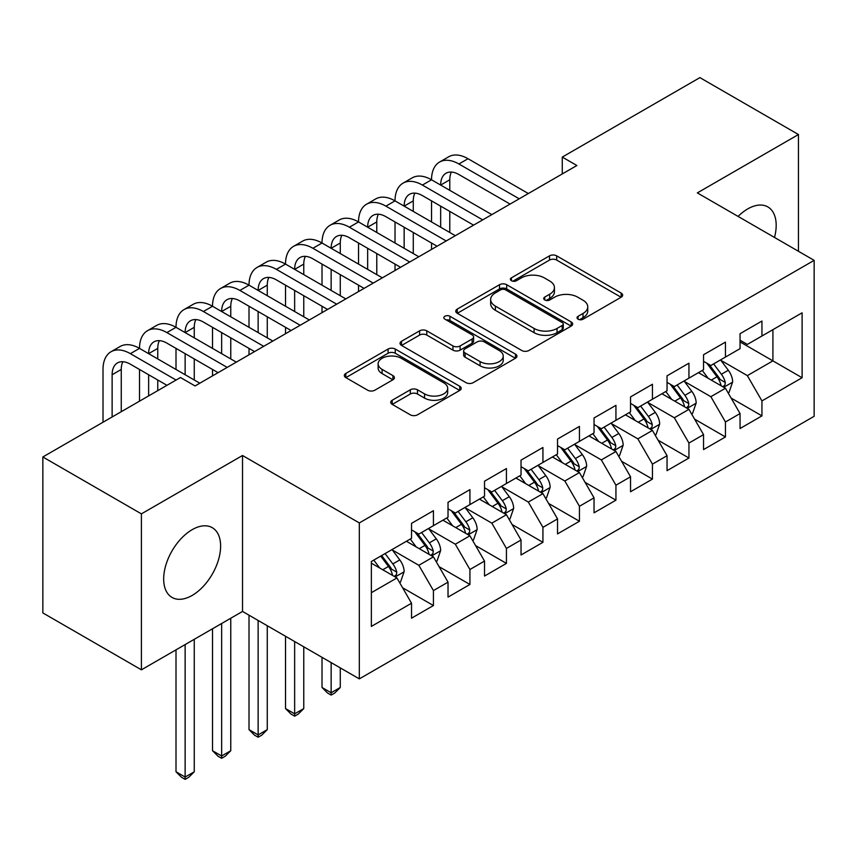 <?xml version="1.0" encoding="UTF-8"?>
<svg xmlns="http://www.w3.org/2000/svg" width="857" height="857" viewBox="0 0 857 857"><rect width="100%" height="100%" fill="white"/><g stroke="black" fill="none" stroke-linecap="round" stroke-linejoin="round"><path stroke-width="1.29" d="M578.079 319.2A3.546 2.046 0 0 0 583.092 319.2L621.164 297.218A5.067 2.925 0 0 0 622.653 295.151A5.067 2.925 0 0 0 621.164 293.083L556.675 255.847A5.067 2.925 0 0 0 549.508 255.847L511.436 277.829A3.546 2.046 0 0 0 510.397 279.275A3.546 2.046 0 0 0 511.436 280.721A3.546 2.046 0 0 0 516.45 280.721L521.377 277.882A16.219 9.363 0 0 1 544.313 277.882L549.691 280.989A16.219 9.363 0 0 1 554.436 287.609A16.219 9.363 0 0 1 549.691 294.219L544.763 297.068A3.546 2.046 0 0 0 543.724 298.515A3.546 2.046 0 0 0 544.763 299.961A3.546 2.046 0 0 0 549.776 299.961L554.704 297.122A16.219 9.363 0 0 1 577.629 297.122L583.006 300.218A16.219 9.363 0 0 1 587.752 306.838A16.219 9.363 0 0 1 583.006 313.458L578.079 316.308A3.546 2.046 0 0 0 577.04 317.754A3.546 2.046 0 0 0 578.079 319.2L578.079 316.308M192.15 595.433A40.268 23.246 120 0 0 218.449 559.953A40.268 23.246 120 0 0 212.279 527.687A40.268 23.246 120 0 0 192.15 529.68A40.268 23.246 120 0 0 165.84 565.159A40.268 23.246 120 0 0 172.011 597.425A40.268 23.246 120 0 0 192.15 595.433M774.503 237.453A40.268 23.246 120 0 0 767.851 206.923A40.268 23.246 120 0 0 747.711 208.926A40.268 23.246 120 0 0 738.081 216.425M392.217 400.24A5.067 2.925 0 0 0 390.728 402.308A5.067 2.925 0 0 0 392.217 404.375L410.31 414.82A5.067 2.925 0 0 0 417.477 414.82L459.748 390.417A5.067 2.925 0 0 0 461.237 388.35A5.067 2.925 0 0 0 459.748 386.282L395.259 349.045A5.067 2.925 0 0 0 388.092 349.045L345.81 373.448A5.067 2.925 0 0 0 344.332 375.516A5.067 2.925 0 0 0 345.81 377.583L367.674 390.203A5.067 2.925 0 0 0 374.841 390.203L392.935 379.758A5.067 2.925 0 0 0 394.413 377.691A5.067 2.925 0 0 0 392.935 375.623L382.093 369.367A13.551 7.831 0 0 1 378.119 363.829A13.551 7.831 0 0 1 386.486 356.598A13.551 7.831 0 0 1 401.258 358.301L443.722 382.811A13.551 7.831 0 0 1 447.686 388.35A13.551 7.831 0 0 1 439.32 395.58A13.551 7.831 0 0 1 424.547 393.877L417.477 389.796A5.067 2.925 0 0 0 410.31 389.796L392.217 400.24L392.217 404.375M141.405 513.868L141.405 669.82L242.52 611.448L242.52 455.495L141.405 513.868L42.85 456.974L180.463 377.519L195.064 385.95L576.879 165.508L562.278 157.077L562.278 173.939M242.52 455.495L359.329 522.931L814.15 260.346L814.15 416.298L359.329 678.883L359.329 522.931M798.456 251.283L798.456 134.528L697.341 192.9L814.15 260.346M798.456 134.528L699.901 77.623L562.278 157.077M521.742 350.492A5.067 2.925 0 0 0 528.908 350.492L571.18 326.078A5.067 2.925 0 0 0 572.669 324.01A5.067 2.925 0 0 0 571.18 321.943L506.691 284.706A5.067 2.925 0 0 0 499.524 284.706L457.242 309.12A5.067 2.925 0 0 0 455.763 311.187A5.067 2.925 0 0 0 457.242 313.255L521.742 350.492M446.304 319.972A3.546 2.046 0 0 1 449.904 320.464L449.904 316.254L515.464 354.112A5.067 2.925 0 0 1 516.953 356.18A5.067 2.925 0 0 1 515.464 358.247L473.193 382.661A5.067 2.925 0 0 1 466.026 382.661L401.526 345.425L401.526 341.29A5.067 2.925 0 0 0 400.048 343.357A5.067 2.925 0 0 0 401.526 345.425M401.526 341.29L419.619 330.834A5.067 2.925 0 0 1 426.786 330.834L452.946 345.939A5.067 2.925 0 0 0 460.113 345.939L472.111 339.008A5.067 2.925 0 0 0 473.6 336.94A5.067 2.925 0 0 0 472.111 334.873L444.879 319.147A3.546 2.046 0 0 1 443.84 317.701A3.546 2.046 0 0 1 446.036 315.815A3.546 2.046 0 0 1 449.904 316.254M740.052 341.9L772.907 360.872L772.907 329.677L802.109 312.816L761.948 335.998L761.948 321.043L740.052 333.684L740.052 348.649L725.451 357.08L725.451 342.114L703.543 354.755L703.543 369.721L688.942 378.151L688.942 363.186L667.046 375.827L667.046 390.792L652.445 399.223L652.445 384.257L630.538 396.909L630.538 411.874L615.937 420.294L615.937 405.34L594.04 417.98L594.04 432.946L579.439 441.376L579.439 426.411L557.532 439.052L557.532 454.017L542.931 462.448L542.931 447.483L521.035 460.134L521.035 475.089L506.433 483.519L506.433 468.565L484.526 481.206L484.526 496.171L469.925 504.602L469.925 489.636L448.029 502.277L448.029 517.242L433.428 525.673L433.428 510.708L411.531 523.359L411.531 538.314L371.37 561.496L371.37 626.413L411.531 603.232L396.93 577.939L371.37 563.188M802.109 312.816L802.109 377.733L761.948 400.915L747.347 375.623L720.887 360.347M731.107 398.066L761.948 415.87L761.948 400.915M761.948 415.87L740.052 428.521L740.052 413.556L725.451 421.987L710.849 396.695L684.379 381.419M694.609 419.137L725.451 436.952L725.451 421.987M725.451 436.952L703.543 449.593L703.543 434.628L688.942 443.058L674.341 417.766L647.881 402.49M658.101 440.219L688.942 458.024L688.942 443.058M688.942 458.024L667.046 470.664L667.046 455.71L652.445 464.14L637.844 438.848L611.373 423.562M621.604 461.291L652.445 479.095L652.445 464.14M652.445 479.095L630.538 491.747L630.538 476.781L615.937 485.212L601.335 459.92L574.876 444.644M585.095 482.362L615.937 500.177L615.937 485.212M615.937 500.177L594.04 512.818L594.04 497.853L579.439 506.283L564.838 480.991L538.367 465.715M548.598 503.445L579.439 521.249L579.439 506.283M579.439 521.249L557.532 533.89L557.532 518.924L542.931 527.355L528.33 502.073L501.87 486.787M512.09 524.516L542.931 542.32L542.931 527.355M542.931 542.32L521.035 554.972L521.035 540.006L506.433 548.437L491.832 523.145L465.372 507.869M475.592 545.588L506.433 563.392L506.433 548.437M506.433 563.392L484.526 576.043L484.526 561.078L469.925 569.509L455.324 544.216L428.864 528.94M439.084 566.659L469.925 584.474L469.925 569.509M469.925 584.474L448.029 597.115L448.029 582.149L433.428 590.58L418.827 565.299L392.367 550.012M402.586 587.741L433.428 605.545L433.428 590.58M433.428 605.545L411.531 618.186L411.531 603.232M411.531 529.883L418.827 534.104L433.428 525.673M371.37 592.69L396.93 577.939M448.029 508.812L455.324 513.032L469.925 504.602M418.827 565.299L433.428 556.868L406.411 541.27M448.029 582.149L433.428 556.868M484.526 487.74L491.832 491.95L506.433 483.519M455.324 544.216L469.925 535.786L442.919 520.188M484.526 561.078L469.925 535.786M521.035 466.669L528.33 470.879L542.931 462.448M491.832 523.145L506.433 514.714L479.417 499.117M521.035 540.006L506.433 514.714M557.532 445.586L564.838 449.807L579.439 441.376M528.33 502.073L542.931 493.643L515.925 478.045M557.532 518.924L542.931 493.643M594.04 424.515L601.335 428.725L615.937 420.294M564.838 480.991L579.439 472.561L552.422 456.974M594.04 497.853L579.439 472.561M630.538 403.443L637.844 407.653L652.445 399.223M601.335 459.92L615.937 451.489L588.93 435.892M630.538 476.781L615.937 451.489M667.046 382.361L674.341 386.582L688.942 378.151M637.844 438.848L652.445 430.418L625.428 414.82M667.046 455.71L652.445 430.418M703.543 361.29L710.849 365.51L725.451 357.08M674.341 417.766L688.942 409.346L661.936 393.749M703.543 434.628L688.942 409.346M740.052 340.218L747.347 344.428L761.948 335.998M710.849 396.695L725.451 388.264L698.434 372.666M740.052 413.556L725.451 388.264M42.85 456.974L42.85 612.926L141.405 669.82M242.52 611.448L359.329 678.883M747.347 375.623L772.907 360.872L802.109 377.733M579.503 319.704L583.006 317.679A16.219 9.363 0 0 0 587.752 311.059L587.752 306.838M554.436 287.609L554.436 291.819A16.219 9.363 0 0 1 549.691 298.44L546.177 300.464M621.1 297.261L556.675 260.067A5.067 2.925 0 0 0 549.508 260.067L512.85 281.225M571.116 326.121L506.691 288.927A5.067 2.925 0 0 0 499.524 288.927L457.317 313.298M562.224 325.456A3.546 2.046 0 0 0 563.263 324.01A3.546 2.046 0 0 0 562.224 322.564L505.619 289.88A3.546 2.046 0 0 0 500.595 289.88L495.4 292.88A16.219 9.363 0 0 0 490.654 299.5A16.219 9.363 0 0 0 495.4 306.12L534.104 328.456A16.219 9.363 0 0 0 557.029 328.456L562.224 325.456L562.224 329.677A3.546 2.046 0 0 0 563.263 328.231L563.263 324.01M490.654 299.5L490.654 303.71A16.219 9.363 0 0 0 495.4 310.33L495.4 306.12M562.224 329.677L557.029 332.677A16.219 9.363 0 0 1 534.104 332.677L495.4 310.33M401.601 345.457L419.619 335.055L419.619 330.834M473.6 336.94L473.6 341.15A5.067 2.925 0 0 1 472.111 343.228L460.113 350.149A5.067 2.925 0 0 1 452.946 350.149L426.786 335.055A5.067 2.925 0 0 0 419.619 335.055M449.904 320.464L515.4 358.29M480.091 361.611A13.551 7.831 0 0 0 494.853 363.304A13.551 7.831 0 0 0 503.23 356.073A13.551 7.831 0 0 0 499.256 350.545L484.301 341.9A5.067 2.925 0 0 0 477.135 341.9L465.126 348.831A5.067 2.925 0 0 0 463.648 350.899A5.067 2.925 0 0 0 465.126 352.977L480.091 361.611L480.091 365.821A13.551 7.831 0 0 0 494.853 367.524A13.551 7.831 0 0 0 503.23 360.294L503.23 356.073M463.648 350.899L463.648 355.119A5.067 2.925 0 0 0 465.126 357.187L465.126 352.977M480.091 365.821L465.126 357.187M447.686 388.35L447.686 392.56A13.551 7.831 0 0 1 439.32 399.791A13.551 7.831 0 0 1 424.547 398.098L417.477 394.006A5.067 2.925 0 0 0 410.31 394.006L392.281 404.418M378.119 363.829L378.119 368.049A13.551 7.831 0 0 0 382.093 373.577L382.093 369.367M392.86 379.801L382.093 373.577M459.684 390.449L395.259 353.255A5.067 2.925 0 0 0 388.092 353.255L345.885 377.626M728.15 392.945L729.028 392.442L732.671 381.901A13.68 7.895 -120 0 0 728.311 370.256L720.555 359.897M708.193 378.312L702.301 370.438M699.548 373.309L698.873 372.42M722.869 386.775L724.99 384.868L725.29 382.49A13.68 7.895 -120 0 0 721.369 374.252L713.624 363.904M709.189 364.546L718.766 377.337A6.974 4.028 60 0 1 720.041 379.447L725.29 382.49M706.789 363.164L716.998 376.791A13.68 7.895 60 0 1 720.908 385.018L721.187 385.811M103.011 422.233L103.011 369.463A38.715 22.357 60 0 1 111.024 351.745L120.151 346.474A38.715 22.357 60 0 1 139.509 348.392A38.715 22.357 60 0 1 147.533 330.673L156.649 325.403A38.715 22.357 60 0 1 176.006 327.32A38.715 22.357 60 0 1 184.03 309.591L193.157 304.331A38.715 22.357 60 0 1 212.515 306.249A38.715 22.357 60 0 1 220.528 288.52L229.655 283.249A38.715 22.357 60 0 1 249.012 285.167A38.715 22.357 60 0 1 257.036 267.448L266.163 262.178A38.715 22.357 60 0 1 285.52 264.095A38.715 22.357 60 0 1 293.533 246.366L302.66 241.106A38.715 22.357 60 0 1 322.018 243.024A38.715 22.357 60 0 1 330.041 225.295L339.168 220.024A38.715 22.357 60 0 1 358.526 221.942A38.715 22.357 60 0 1 366.539 204.223L375.666 198.953A38.715 22.357 60 0 1 395.023 200.87A38.715 22.357 60 0 1 403.047 183.152L412.174 177.881A38.715 22.357 60 0 1 431.532 179.799A38.715 22.357 60 0 1 439.545 162.069L448.672 156.799A38.715 22.357 60 0 1 468.029 158.716L528.33 193.532M439.545 162.069A38.715 22.357 60 0 1 458.902 163.987L519.213 198.803M510.086 204.073L458.902 174.528A25.806 14.901 -120 0 0 446.004 173.253A25.806 14.901 -120 0 0 440.659 185.069L449.786 179.799L449.786 190.329M451.393 172.053A25.806 14.901 -120 0 0 449.786 179.799M440.659 206.141L440.659 227.212M449.786 211.411L449.786 232.483M431.532 249.43L431.532 243.024M431.532 221.942L431.532 200.87M691.653 414.017L692.52 413.513L696.173 402.972A13.68 7.895 -120 0 0 691.803 391.328L684.057 380.979M671.695 399.383L665.803 391.51M663.039 394.391L662.375 393.492M686.371 407.857L688.492 405.95L688.782 403.561A13.68 7.895 -120 0 0 684.872 395.334L677.116 384.975M672.691 385.629L682.268 398.409A6.974 4.028 60 0 1 683.532 400.53L688.782 403.561M670.281 384.236L680.49 397.862A13.68 7.895 60 0 1 684.411 406.089L684.679 406.882M655.144 435.099L656.023 434.585L659.665 424.054A13.68 7.895 -120 0 0 655.305 412.399L647.549 402.051M635.198 420.455L629.295 412.592M626.542 415.463L625.867 414.563M649.863 428.928L651.984 427.022L652.284 424.633A13.68 7.895 -120 0 0 648.363 416.406L640.618 406.057M636.183 406.7L645.76 419.48A6.974 4.028 60 0 1 647.035 421.601L652.284 424.633M633.784 405.307L643.993 418.934A13.68 7.895 60 0 1 647.903 427.161L648.181 427.954M403.047 183.152A38.715 22.357 60 0 1 422.405 185.069L431.532 179.799L491.832 214.614M422.405 185.069L482.705 219.885M473.578 225.145L422.405 195.6A25.806 14.901 -120 0 0 409.496 194.325A25.806 14.901 -120 0 0 404.15 206.141L413.278 200.87L413.278 211.411M414.895 193.136A25.806 14.901 -120 0 0 413.278 200.87M404.15 227.212L404.15 248.284M413.278 232.483L413.278 253.554M395.023 270.501L395.023 264.095M395.023 243.024L395.023 221.942M366.539 204.223A38.715 22.357 60 0 1 385.896 206.141L395.023 200.87L455.324 235.686M385.896 206.141L446.208 240.956M437.081 246.227L385.896 216.682A25.806 14.901 -120 0 0 372.999 215.396A25.806 14.901 -120 0 0 367.653 227.212L376.78 221.942L376.78 232.483M378.387 214.207A25.806 14.901 -120 0 0 376.78 221.942M367.653 248.284L367.653 269.366M376.78 253.554L376.78 274.636M358.526 291.573L358.526 285.167M358.526 264.095L358.526 243.024M618.647 456.17L619.515 455.667L623.168 445.126A13.68 7.895 -120 0 0 618.797 433.481L611.052 423.122M598.689 441.526L592.798 433.663M590.044 436.534L589.37 435.645M613.366 450L615.487 448.093L615.787 445.704A13.68 7.895 -120 0 0 611.866 437.477L604.11 427.129M599.686 427.772L609.263 440.562A6.974 4.028 60 0 1 610.527 442.673L615.787 445.704M597.275 426.39L607.484 440.005A13.68 7.895 60 0 1 611.405 448.232L611.673 449.025M582.139 477.242L583.017 476.738L586.659 466.197A13.68 7.895 -120 0 0 582.299 454.553L574.544 444.205M562.192 462.609L556.289 454.735M553.536 457.606L552.861 456.717M576.857 471.071L578.978 469.165L579.278 466.786A13.68 7.895 -120 0 0 575.368 458.559L567.613 448.2M563.178 448.854L572.765 461.634A6.974 4.028 60 0 1 574.029 463.755L579.278 466.786M560.778 447.461L570.987 461.087A13.68 7.895 60 0 1 574.897 469.315L575.176 470.107M330.041 225.295A38.715 22.357 60 0 1 349.399 227.212L358.526 221.942L418.827 256.757M349.399 227.212L409.7 262.028M400.573 267.298L349.399 237.753A25.806 14.901 -120 0 0 336.49 236.478A25.806 14.901 -120 0 0 331.145 248.284L340.272 243.024L340.272 253.554M341.889 235.279A25.806 14.901 -120 0 0 340.272 243.024M331.145 269.366L331.145 290.437M340.272 274.636L340.272 295.708M322.018 312.655L322.018 306.249M322.018 285.167L322.018 264.095M293.533 246.366A38.715 22.357 60 0 1 312.901 248.284L322.018 243.024L382.329 277.839M312.901 248.284L373.202 283.099M364.075 288.37L312.901 258.825A25.806 14.901 -120 0 0 299.993 257.55A25.806 14.901 -120 0 0 294.647 269.366L303.774 264.095L303.774 274.636M305.392 256.361A25.806 14.901 -120 0 0 303.774 264.095M294.647 290.437L294.647 311.509M303.774 295.708L303.774 316.779M285.52 333.727L285.52 327.32M285.52 306.249L285.52 285.167M545.641 498.313L546.509 497.81L550.162 487.279A13.68 7.895 -120 0 0 545.791 475.624L538.046 465.276M525.684 483.68L519.792 475.806M517.039 478.688L516.364 477.788M540.36 492.154L542.481 490.247L542.781 487.858A13.68 7.895 -120 0 0 538.86 479.631L531.104 469.282M526.68 469.925L536.257 482.705A6.974 4.028 60 0 1 537.521 484.826L542.781 487.858M524.27 468.533L534.479 482.159A13.68 7.895 60 0 1 538.4 490.386L538.678 491.179M331.145 662.622L331.145 692.756L340.272 687.485L340.272 667.882M340.272 687.485L334.798 692.97L331.145 695.081L327.503 692.97L322.018 687.485L322.018 657.351M322.018 687.485L331.145 692.756L331.145 695.081M257.036 267.448A38.715 22.357 60 0 1 276.393 269.366L285.52 264.095L345.821 298.911M276.393 269.366L336.694 304.181M327.567 309.452L276.393 279.896A25.806 14.901 -120 0 0 263.485 278.621A25.806 14.901 -120 0 0 258.139 290.437L267.266 285.167L267.266 295.708M268.884 277.432A25.806 14.901 -120 0 0 267.266 285.167M258.139 311.509L258.139 332.591M267.266 316.779L267.266 337.851M249.012 354.798L249.012 348.392M249.012 327.32L249.012 306.249M509.133 519.396L510.011 518.892L513.654 508.351A13.68 7.895 -120 0 0 509.294 496.696L501.538 486.348M489.186 504.752L483.284 496.889M480.531 499.76L479.856 498.86M503.852 513.225L505.973 511.318L506.273 508.929A13.68 7.895 -120 0 0 502.363 500.702L494.607 490.354M490.183 490.997L499.76 503.787A6.974 4.028 60 0 1 501.024 505.898L506.273 508.929M487.772 489.604L497.981 503.23A13.68 7.895 60 0 1 501.891 511.458L502.17 512.25M294.647 641.539L294.647 713.827L303.774 708.568L303.774 646.81M303.774 708.568L298.3 714.042L294.647 716.152L290.994 714.042L285.52 708.568L285.52 636.269M285.52 708.568L294.647 713.827L294.647 716.152M220.528 288.52A38.715 22.357 60 0 1 239.896 290.437L249.012 285.167L309.323 319.982M239.896 290.437L300.196 325.253M291.069 330.523L239.896 300.978A25.806 14.901 -120 0 0 226.987 299.693A25.806 14.901 -120 0 0 221.642 311.509L230.769 306.249L230.769 316.779M232.386 298.504A25.806 14.901 -120 0 0 230.769 306.249M221.642 332.591L221.642 353.662M230.769 337.851L230.769 358.933M212.515 375.869L212.515 369.463M212.515 348.392L212.515 327.32M472.635 540.467L473.503 539.964L477.156 529.422A13.68 7.895 -120 0 0 472.796 517.778L465.04 507.419M452.678 525.834L446.786 517.96M444.033 520.831L443.358 519.942M467.354 534.297L469.475 532.39L469.775 530.012A13.68 7.895 -120 0 0 465.854 521.774L458.099 511.425M453.674 512.068L463.251 524.859A6.974 4.028 60 0 1 464.515 526.969L469.775 530.012M451.264 510.686L461.473 524.313A13.68 7.895 60 0 1 465.394 532.54L465.672 533.333M258.139 620.468L258.139 734.91L267.266 729.639L267.266 625.739M267.266 729.639L261.792 735.113L258.139 737.224L254.497 735.113L249.012 729.639L249.012 615.197M249.012 729.639L258.139 734.91L258.139 737.224M184.03 309.591A38.715 22.357 60 0 1 203.388 311.509L212.515 306.249L272.815 341.054M203.388 311.509L263.688 346.324M254.561 351.595L203.388 322.05A25.806 14.901 -120 0 0 190.479 320.775A25.806 14.901 -120 0 0 185.133 332.591L194.26 327.32L194.26 337.851M195.878 319.586A25.806 14.901 -120 0 0 194.26 327.32M185.133 353.662L185.133 374.734M194.26 358.933L194.26 380.005M176.006 369.463L176.006 348.392M436.127 561.539L437.006 561.035L440.659 550.494A13.68 7.895 -120 0 0 436.288 538.849L428.532 528.501M416.181 546.905L410.278 539.032M407.525 541.913L406.861 541.013M430.846 555.379L432.967 553.472L433.267 551.083A13.68 7.895 -120 0 0 429.357 542.856L421.601 532.508M417.177 533.15L426.754 545.93A6.974 4.028 60 0 1 428.018 548.052L433.267 551.083M414.767 531.758L424.976 545.384A13.68 7.895 60 0 1 428.886 553.611L429.164 554.404M221.642 623.5L221.642 755.981L230.769 750.711L230.769 618.229M230.769 750.711L225.295 756.195L221.642 758.295L217.989 756.195L212.515 750.711L212.515 628.77M212.515 750.711L221.642 755.981L221.642 758.295M147.533 330.673A38.715 22.357 60 0 1 166.89 332.591L176.006 327.32L236.318 362.136M166.89 332.591L227.191 367.407M218.064 372.666L166.89 343.121A25.806 14.901 -120 0 0 153.981 341.847A25.806 14.901 -120 0 0 148.636 353.662L157.763 348.392L157.763 358.933M159.381 340.658A25.806 14.901 -120 0 0 157.763 348.392M148.636 374.734L148.636 395.891M157.763 380.005L157.763 390.621M139.509 401.162L139.509 369.463M399.63 582.621L400.498 582.107L404.15 571.576A13.68 7.895 -120 0 0 399.791 559.921L392.035 549.573M379.672 567.977L373.781 560.114M394.349 576.45L396.47 574.544L396.77 572.155A13.68 7.895 -120 0 0 392.849 563.927L385.093 553.579M381.665 555.55L390.246 567.002A6.974 4.028 60 0 1 391.51 569.123L396.77 572.155M380.712 556.107L388.467 566.456A13.68 7.895 60 0 1 392.388 574.683L392.667 575.476M185.133 644.582L185.133 777.053L194.26 771.782L194.26 639.311M194.26 771.782L188.786 777.267L185.133 779.377L181.491 777.267L176.006 771.782L176.006 649.842M176.006 771.782L185.133 777.053L185.133 779.377M111.024 351.745A38.715 22.357 60 0 1 130.382 353.662L139.509 348.392L199.81 383.208M130.382 353.662L176.081 380.047M166.954 385.318L130.382 364.204A25.806 14.901 -120 0 0 117.473 362.918A25.806 14.901 -120 0 0 112.128 374.734L112.128 416.973M122.872 361.729A25.806 14.901 -120 0 0 121.255 369.463L121.255 411.703M583.006 317.679L583.006 313.458M544.763 299.961L544.763 297.068M549.691 298.44L549.691 294.219M511.436 280.721L511.436 277.829M549.508 260.067L549.508 255.847M556.675 260.067L556.675 255.847M621.164 297.218L621.164 293.083M457.242 313.255L457.242 309.12M499.524 288.927L499.524 284.706M506.691 288.927L506.691 284.706M571.18 326.078L571.18 321.943M534.104 332.677L534.104 328.456M557.029 332.677L557.029 328.456M426.786 335.055L426.786 330.834M452.946 350.149L452.946 345.939M460.113 350.149L460.113 345.939M472.111 343.228L472.111 339.008M515.464 358.247L515.464 354.112M410.31 394.006L410.31 389.796M417.477 394.006L417.477 389.796M424.547 398.098L424.547 393.877M392.935 379.758L392.935 375.623M345.81 377.583L345.81 373.448M388.092 353.255L388.092 349.045M395.259 353.255L395.259 349.045M459.748 390.417L459.748 386.282M723.737 387.278L732.585 382.168M721.369 374.252L728.311 370.256M711.278 380.09L716.998 376.791M468.029 158.716L458.902 163.987M687.228 408.35L696.088 403.24M684.872 395.334L691.803 391.328M674.78 401.162L680.49 397.862M650.731 429.421L659.579 424.311M648.363 416.406L655.305 412.399M638.272 422.233L643.993 418.934M614.223 450.503L623.082 445.394M611.866 437.477L618.797 433.481M601.775 443.305L607.484 440.005M577.725 471.575L586.574 466.465M575.368 458.559L582.299 454.553M565.266 464.387L570.987 461.087M541.217 492.646L550.076 487.537M538.86 479.631L545.791 475.624M528.769 485.458L534.479 482.159M504.719 513.729L513.568 508.619M502.363 500.702L509.294 496.696M492.261 506.53L497.981 503.23M468.211 534.8L477.07 529.69M465.854 521.774L472.796 517.778M455.763 527.612L461.473 524.313M431.714 555.872L440.562 550.762M429.357 542.856L436.288 538.849M419.255 548.684L424.976 545.384M395.206 576.943L404.065 571.833M392.849 563.927L399.791 559.921M382.758 569.755L388.467 566.456M121.255 369.463L112.128 374.734"/></g></svg>
